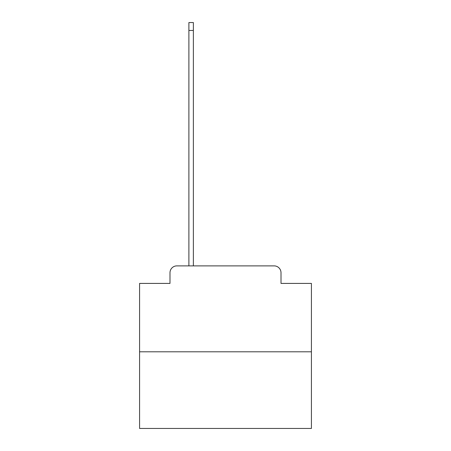 <?xml version="1.0" encoding="UTF-8"?>
<svg xmlns="http://www.w3.org/2000/svg" width="451" height="451" viewBox="0 0 451 451"><rect width="100%" height="100%" fill="white"/><g stroke="black" fill="none" stroke-linecap="round" stroke-linejoin="round"><path stroke-width="0.68" d="M169.993 272.759L169.993 283.414L169.993 272.759A6.872 6.872 0 0 1 176.865 265.881L188.896 265.881L188.896 22.55L193.366 22.55L193.366 265.881L198.694 265.881M311.421 351.808L139.579 351.808L139.579 428.45L311.421 428.45L311.421 283.414L281.007 283.414L281.007 272.759A6.872 6.872 0 0 0 274.135 265.881L176.865 265.881M139.579 351.808L139.579 283.414L169.993 283.414M252.306 265.881L274.135 265.881M281.007 283.414L281.007 272.759M188.896 30.454L193.366 30.454"/></g></svg>
